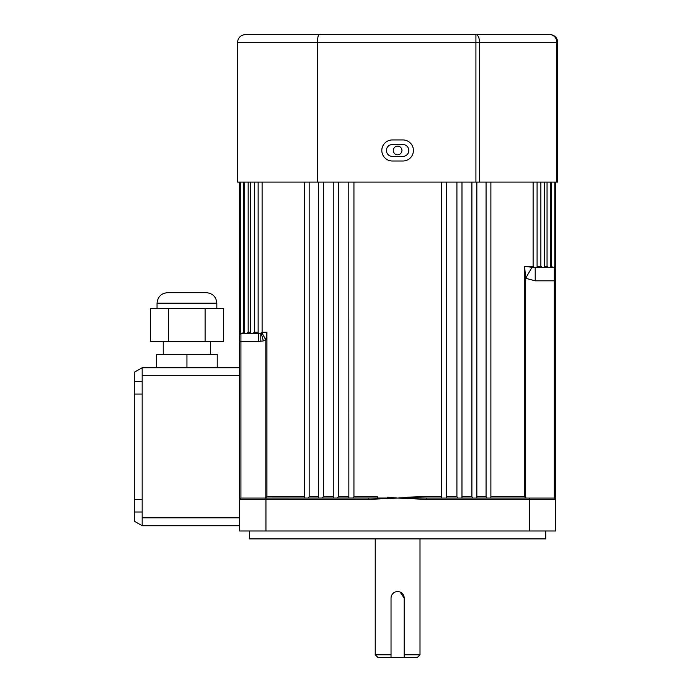 <?xml version="1.0" encoding="UTF-8"?>
<svg xmlns="http://www.w3.org/2000/svg" width="692" height="692" viewBox="0 0 692 692"><rect width="100%" height="100%" fill="white"/><g stroke="black" fill="none" stroke-linecap="round" stroke-linejoin="round"><path stroke-width="1.04" d="M545.746 530.998L545.746 538.895L249.483 538.895L249.483 530.998M395.954 154.48L396.767 154.731M401.957 150.467C401.697 153.114 400.253 154.558 397.615 154.818C394.976 154.558 393.523 153.105 393.272 150.467C393.523 147.828 394.976 146.384 397.615 146.124C400.253 146.375 401.697 147.828 401.957 150.467M258.497 333.492L266.922 332.177L265.832 339.919L263.384 340.922L258.497 341.39L258.505 333.492L240.427 333.492L240.427 182.074M254.362 182.074L254.362 332.177L253.012 333.492M248.177 182.074L248.177 332.177L246.819 333.492M243.636 182.074L243.636 332.177L242.269 333.492M535.21 267.709L535.21 280.822L525.661 278.296L524.605 266.342L535.21 267.709L554.301 267.657L537.087 267.657L537.087 182.074M490.879 496.761L524.605 496.761L525.661 497.825L524.605 496.761L524.605 266.342L533.117 266.342L534.146 267.631L533.117 266.342L533.117 182.074M552.268 267.484L552.96 267.657L551.593 266.342L551.593 182.074M537.087 267.657L542.217 267.657L540.867 266.342L540.867 182.074M544.595 266.342L547.052 266.342L548.419 267.657L547.052 266.342L547.052 182.074M333.259 498.076L333.241 182.074M348.846 498.076L348.785 182.074M457.749 498.076L456.919 496.761L456.919 182.074M398.168 498.032L417.89 496.761L441.288 496.761L441.998 498.076L441.288 496.761L441.288 182.074M461.988 496.761L471.901 496.761L472.844 498.076L471.901 496.761L471.901 182.074M487.116 498.076L486.069 496.761L486.069 182.074M554.309 266.342L555.615 267.657L554.309 266.342M417.882 499.036L417.968 497.903L426.462 498.076L426.462 499.399L397.615 498.076L417.968 497.903L417.89 496.761L407.709 497.211M404.197 654.77L420.001 654.77L420.001 538.895M420.001 654.77L417.363 657.4L404.197 657.4L404.197 598.148L400.14 592.067M404.197 598.148A6.583 6.583 0 0 0 397.615 591.565A6.583 6.583 0 0 0 391.032 598.148L391.032 657.4L377.867 657.4L375.228 654.77L391.032 654.77M387.632 497.219L397.615 498.076L368.767 499.399L239.614 499.399L239.614 530.998L555.615 530.998L555.615 499.399L529.285 499.399L529.285 530.998M258.497 341.39L239.614 341.39L239.614 334.807L239.614 499.399A1.315 1.315 0 0 1 240.928 498.076L250.149 498.076M239.614 499.399L240.928 498.076L240.928 333.492A1.315 1.315 0 0 0 239.614 334.807L239.614 333.492L240.92 332.177L239.614 333.492L240.928 333.492A1.315 1.315 0 0 0 239.614 334.807L239.614 334.452A1.315 1.315 180 0 1 240.271 333.31A1.315 1.306 -90 0 0 240.427 333.198M426.462 498.076L554.301 498.076A1.315 1.315 0 0 1 555.615 499.399L555.615 267.657L555.615 268.617L555.615 267.657L554.958 267.475A1.315 1.306 -90 0 1 554.802 267.363M555.615 268.617L555.615 268.972A1.315 1.315 0 0 0 554.301 267.657L554.958 267.475A1.315 1.315 180 0 1 555.615 268.617M537.087 266.342L540.867 266.342L541.049 267.034M547.891 267.57L548.419 267.657M550.521 266.342L551.671 266.775M309.16 182.074L309.16 496.761L308.113 498.076M264.95 498.076L266.922 496.761L304.35 496.761M323.328 182.074L323.328 496.761L322.385 498.076M338.31 182.074L338.31 496.761L337.48 498.076M446.444 182.074L446.383 498.076M461.988 182.074L461.971 498.076M240.928 498.076L397.061 498.032M263.384 340.922L261.256 333.423L262.112 332.177L262.112 182.074M353.231 498.076L353.941 496.761L353.941 182.074M531.949 267.423L525.661 278.296L525.661 497.825L526.621 498.076M377.348 499.036L377.339 496.761L353.941 496.761M554.387 267.657A1.315 1.315 0 0 0 554.301 267.657L554.802 267.657L554.802 182.074M555.615 280.822L554.301 280.822L554.301 498.076L555.615 499.399M368.767 499.399L368.767 498.076M400.028 146.851A4.342 4.342 0 0 0 396.767 146.211M395.954 146.453A4.342 4.342 0 0 0 395.201 146.86M265.832 497.851L265.832 339.919L262.182 333.284M391.032 657.4L404.197 657.4M381.811 150.467A10.536 10.536 0 0 0 392.347 161.002L402.882 161.002A10.536 10.536 0 0 0 413.418 150.467A10.536 10.536 0 0 0 402.882 139.94L392.347 139.94A10.536 10.536 0 0 0 381.811 150.467M237.503 150.467L237.503 161.002L237.503 150.467M387.079 34.6L303.399 34.6M408.808 150.467A5.925 5.925 0 0 1 402.882 156.392L392.347 156.392A5.925 5.925 0 0 1 386.421 150.467A5.925 5.925 0 0 1 392.347 144.541L402.882 144.541A5.925 5.925 0 0 1 408.808 150.467M317.42 182.074L317.42 42.497L237.503 42.497L237.503 182.074L475.914 182.074L475.914 42.497L317.42 42.497C317.533 37.653 318.164 35.024 319.315 34.6L549.829 34.6A7.897 7.897 0 0 1 557.726 42.497L557.726 182.074L475.914 182.074M245.4 34.6C240.652 35.024 238.013 37.653 237.503 42.497C238.013 37.653 240.652 35.024 245.4 34.6L319.315 34.6M556.852 182.074L556.852 42.497L475.914 42.497L475.914 34.6A7.897 3.616 90 0 1 479.53 42.497L479.53 182.074M557.57 40.94L557.726 42.497L556.852 42.497A7.897 7.024 -90 0 0 549.829 34.6M142.171 512.011L134.274 512.011L134.274 394.059L142.171 394.059L142.171 367.729L239.614 367.729M239.614 525.73L142.171 525.73L142.171 517.832L239.614 517.832M142.171 394.059L142.171 517.832M142.171 367.729L134.274 372.287L134.274 381.448L142.171 381.448M134.274 512.011L134.274 521.171L142.171 525.73M134.274 394.059L134.274 381.448M142.171 499.399L134.274 499.399M217.227 367.729L217.227 354.555L156.66 354.555L156.66 367.729M186.944 354.555L186.944 367.729M157.049 303.208C157.681 296.807 161.184 293.296 167.585 292.673L206.294 292.673C212.695 293.296 216.207 296.807 216.83 303.208L157.049 303.208L157.049 308.476M168.614 308.476L150.449 308.476L150.449 341.39L168.614 341.39L168.614 308.476L223.43 308.476L223.43 341.39L205.1 341.39L205.1 308.476M205.1 341.39L168.614 341.39M446.444 496.761L456.919 496.761M476.849 496.761L486.069 496.761M254.362 332.177L258.142 332.177M248.177 332.177L250.634 332.177M243.636 332.177L244.708 332.177M309.16 496.761L318.381 496.761M323.328 496.761L333.241 496.761M338.31 496.761L348.785 496.761M265.944 498.076L265.944 530.998M529.285 498.076L529.285 499.399L426.462 499.399M262.112 332.177L266.922 332.177L266.922 496.761M555.607 268.807L555.615 268.972A1.315 1.315 0 0 0 554.301 267.657L554.301 280.822L535.21 280.822M260.789 341.277L260.798 333.492M239.614 375.626L142.171 375.626M258.142 333.492L258.142 182.074M250.634 333.492L250.634 182.074M244.708 333.492L244.708 182.074M318.381 498.076L318.381 182.074M304.35 498.076L304.35 182.074M555.615 182.074L555.615 267.657M375.228 654.77L375.228 538.895M239.614 182.074L239.614 333.492M490.879 498.076L490.879 182.074M476.849 498.076L476.849 182.074M550.521 267.657L550.521 182.074M544.595 267.657L544.595 182.074M554.802 267.657L555.615 268.877M240.427 333.492L239.614 334.712M210.645 341.39L210.645 354.555M163.243 341.39L163.243 354.555M216.83 303.208L216.83 308.476"/></g></svg>
